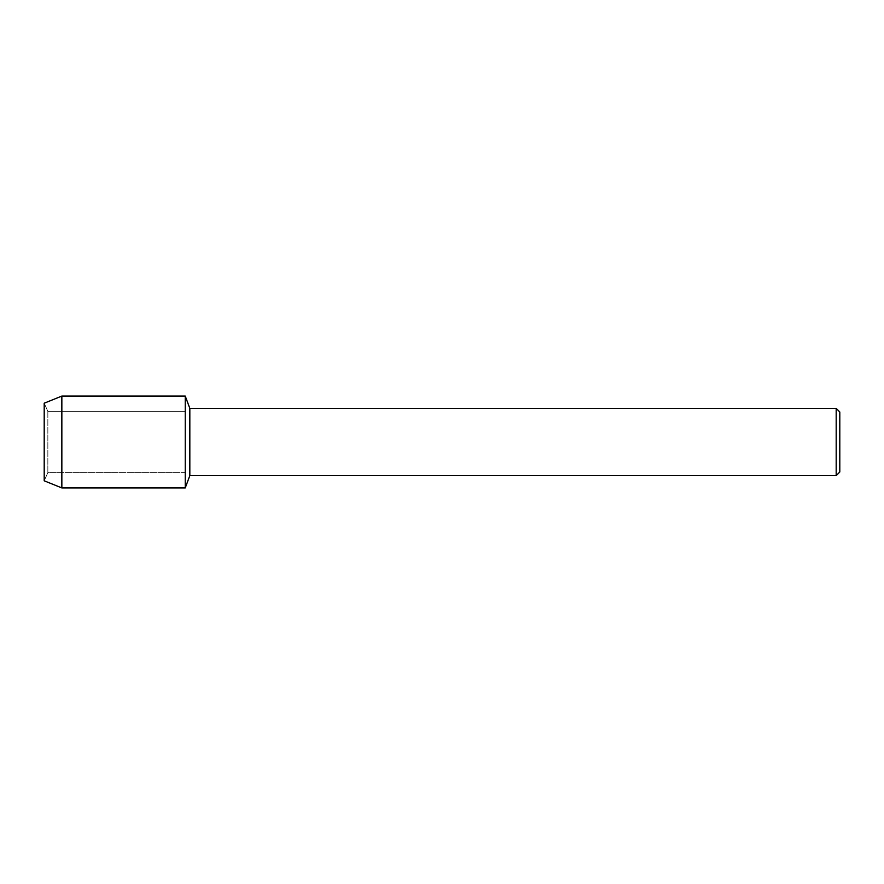 <?xml version="1.0" encoding="UTF-8"?>
<svg xmlns="http://www.w3.org/2000/svg" width="884" height="884" viewBox="0 0 884 884"><rect width="100%" height="100%" fill="white"/><g stroke="black" fill="none" stroke-linecap="round" stroke-linejoin="round"><path stroke-width="0.66" stroke-dasharray="4.42 3.31" d="M47.846 472.62L44.2 480.808L44.2 403.192L47.846 411.38L185.242 411.38L185.242 472.62L47.846 472.62L47.846 411.38L47.846 472.62L44.2 480.808L44.2 403.192L47.846 411.38L47.846 472.62L47.846 411.38L185.242 411.38L185.242 472.62L185.242 411.38L185.242 472.62L47.846 472.62M839.8 411.988L839.8 472.012M836.187 408.364L836.187 475.636M189.828 408.364L189.828 475.636M185.242 396.076L185.242 487.924L185.242 396.076M61.847 396.076L61.847 487.924"/><path stroke-width="1.33" d="M44.2 480.808L44.2 403.192L61.847 396.076L185.242 396.076L189.828 408.364L836.187 408.364L839.8 411.988L839.8 472.012L836.187 475.636L189.828 475.636L185.242 487.924L185.242 396.076L185.242 487.924L61.847 487.924L44.2 480.808L44.2 403.192M189.828 475.636L189.828 408.364M836.187 475.636L836.187 408.364M61.847 487.924L61.847 396.076"/></g></svg>
